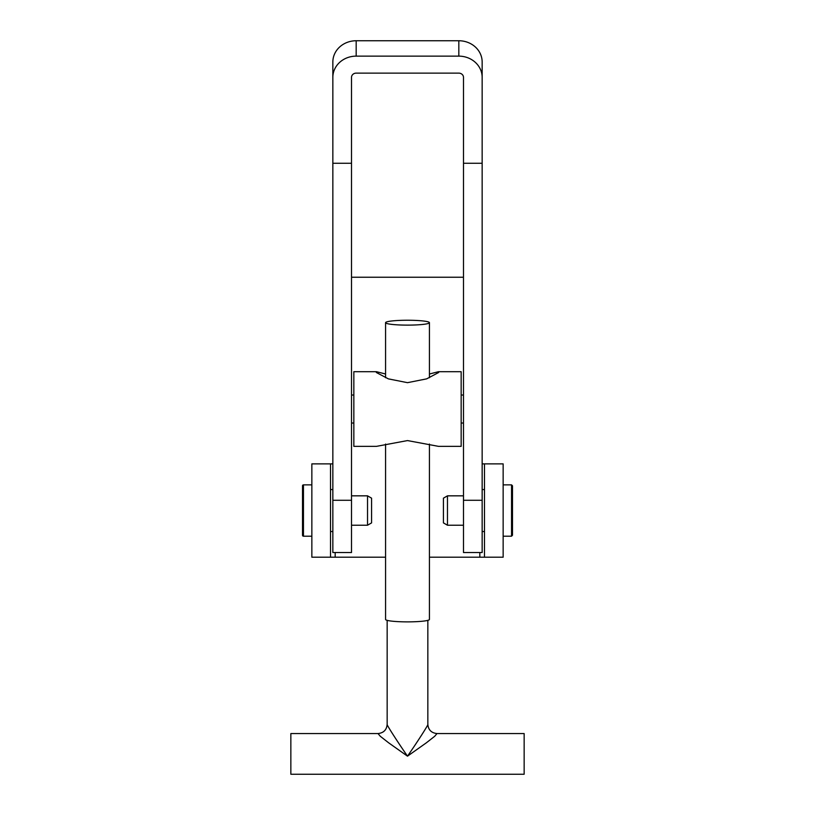 <?xml version="1.0" encoding="UTF-8"?>
<svg xmlns="http://www.w3.org/2000/svg" width="815" height="815" viewBox="0 0 815 815"><rect width="100%" height="100%" fill="white"/><g stroke="black" fill="none" stroke-linecap="round" stroke-linejoin="round"><path stroke-width="1.22" d="M332.846 463.878L311.85 463.878L311.85 557.195L385.566 557.195M330.513 463.878L330.513 557.195M484.487 463.878L503.15 463.878L503.15 557.195L484.487 557.195L484.487 463.878L482.154 463.878M351.51 277.243L463.49 277.243M429.434 557.195L484.487 557.195M482.154 77.384L482.154 62.001A23.329 21.251 0 0 0 458.825 40.75L356.175 40.75L356.175 56.133L458.825 56.133A23.329 21.251 180 0 1 482.154 77.384L482.154 552.529L463.49 552.529L463.49 500.278L482.154 500.278M356.175 56.133A23.329 21.251 180 0 0 332.846 77.384L332.846 163.265L351.51 163.265L351.51 77.384A4.666 4.248 180 0 1 356.175 73.136L458.825 73.136A4.666 4.248 180 0 1 463.49 77.384L463.49 500.278M463.49 163.265L482.154 163.265M332.846 77.384L332.846 62.001A23.329 21.251 0 0 1 356.175 40.75M332.846 163.265L332.846 552.529L351.51 552.529L351.51 163.265M302.518 535.261L302.518 485.801A0.937 0.937 0 0 1 303.455 484.874L303.455 536.199A0.937 0.937 0 0 1 302.518 535.261L302.518 485.801M367.534 525.227L367.534 495.836L371.569 498.169L371.569 522.894L367.534 525.227L351.51 525.227M332.846 489.54L330.513 489.54M332.846 531.533L330.513 531.533M311.85 484.874L303.455 484.874M311.85 536.199L303.455 536.199M367.534 495.836L351.51 495.836M512.482 485.801L512.482 535.261L511.545 536.199L511.545 484.874L512.482 485.801M447.466 495.836L447.466 525.227L443.431 522.894L443.431 498.169L447.466 495.836L463.49 495.836M512.482 532.215L512.482 488.857M385.566 374.004L376.489 371.701L376.347 372.496L388.378 378.873L407.5 382.673L426.642 378.863L438.653 372.496L438.511 371.701L429.434 374.004M438.511 371.701L461.158 371.701L461.158 446.355L438.511 446.355L407.5 440.579L376.489 446.355L353.842 446.355L353.842 371.701L376.489 371.701M387.156 620.347L387.156 724.413C386.249 724.219 397.435 741.681 407.5 756.167L388.643 742.811L380.289 736.271L378.007 733.561L290.853 733.561L290.853 774.25L524.147 774.25L524.147 733.561L436.993 733.561L434.711 736.271L426.357 742.811L407.5 756.167C417.565 741.681 428.751 724.219 427.844 724.413L427.844 620.347M429.434 444.063L429.434 619.441A21.934 2.435 -0 0 1 407.5 621.876A21.934 2.435 -0 0 1 385.566 619.441L385.566 444.063M385.566 377.722L385.566 322.679A21.934 2.435 -0 0 0 407.5 325.124A21.934 2.435 -0 0 0 429.434 322.679A21.934 2.435 -0 0 0 407.5 320.244A21.934 2.435 -0 0 0 385.566 322.679M429.434 377.722L429.434 322.679M335.179 557.195L335.179 552.529M479.821 557.195L479.821 552.529M458.825 40.75L458.825 56.133M332.846 500.278L351.51 500.278M482.154 489.54L484.487 489.54M503.15 484.874L511.545 484.874M447.466 525.227L463.49 525.227M503.15 536.199L511.545 536.199M482.154 531.533L484.487 531.533M351.51 423.026L353.842 423.026M463.49 423.026L461.158 423.026M463.49 395.031L461.158 395.031M351.51 395.031L353.842 395.031M427.844 724.413C428.354 729.894 431.4 732.95 436.993 733.561M387.156 724.413C386.646 729.894 383.6 732.95 378.007 733.561L378.007 733.561"/></g></svg>
